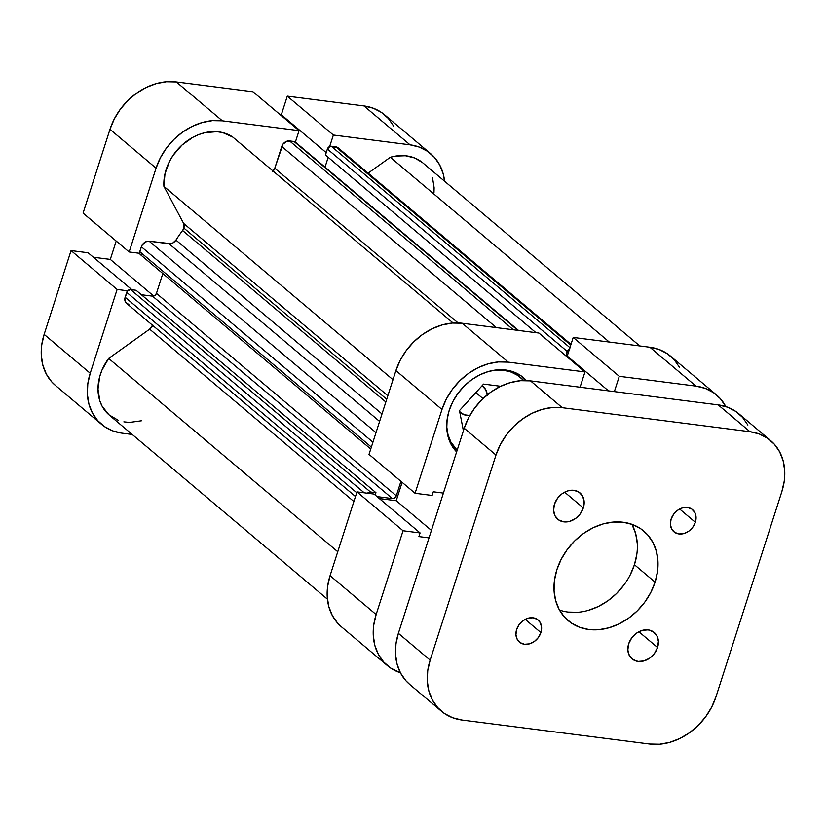 <?xml version="1.0" encoding="UTF-8"?>
<svg xmlns="http://www.w3.org/2000/svg" width="826" height="826" viewBox="0 0 826 826"><rect width="100%" height="100%" fill="white"/><g stroke="black" fill="none" stroke-linecap="round" stroke-linejoin="round"><path stroke-width="1.24" d="M287.293 96.157L333.363 135.03L410.047 144.839L363.987 105.965L287.293 96.157L281.315 114.773L326.229 152.665L281.315 114.773L287.293 96.157L333.363 135.03L410.047 144.839L419.298 147.09L427.527 151.323L434.424 157.363L439.721 164.983L443.211 173.894L444.574 181.235A58.615 46.762 -49.8 0 0 430.635 153.677A58.615 46.762 -49.8 0 0 410.047 144.839L363.987 105.965L287.293 96.157M109.992 129.31L156.062 168.184L129.155 251.982L83.085 213.108L109.992 129.31L83.085 213.108L129.155 251.982L156.062 168.184L160.358 157.849L166.387 148.143L173.894 139.449L182.608 132.098L192.19 126.388L202.267 122.516L212.458 120.637L222.37 120.833L299.053 130.642L295.367 142.124L299.053 130.642L252.993 91.769L176.299 81.96L166.398 81.764L156.207 83.643L146.13 87.515L136.548 93.224L127.834 100.576L120.317 109.269L114.298 118.975L109.992 129.31L156.062 168.184A58.615 46.762 -49.8 0 1 222.37 120.833L299.053 130.642L252.993 91.769L176.299 81.96L222.37 120.833L176.299 81.96A58.615 46.762 130.2 0 0 109.992 129.31M101.505 424.327A58.615 46.762 -49.8 0 1 90.22 373.259L44.15 334.385L71.057 250.588L88.093 252.766L131.912 289.74L88.093 252.766L71.057 250.588L44.15 334.385A58.615 46.762 130.2 0 0 55.435 385.453L101.505 424.327A58.615 46.762 -49.8 0 0 122.083 433.165L132.232 434.466L122.083 433.165L112.842 430.914L104.613 426.681L97.716 420.64L92.419 413.021L88.929 404.11L87.37 394.26L87.804 383.842L90.22 373.259L117.116 289.461L127.627 290.804L117.116 289.461L90.22 373.259L44.15 334.385L41.734 344.969L41.3 355.386L42.859 365.237L46.359 374.147L51.656 381.767L55.61 385.597M139.666 253.324L129.155 251.982L139.666 253.324M329.677 146.512L333.363 135.03L329.677 146.512M393.651 126.11L388.354 118.49L381.457 112.45L373.228 108.216L363.987 105.965A58.615 46.762 130.2 0 1 384.565 114.804L430.635 153.677M284.061 117.085L283.834 117.798L284.061 117.085M116.208 241.047L110.302 259.416L93.41 257.258L110.302 259.416L153.729 296.059L110.302 259.416L116.208 241.047M71.057 250.588L117.116 289.461L71.057 250.588M457.15 450.242A48.269 38.512 -49.8 0 1 446.701 426.495L447.991 434.662L450.862 441.993L457.15 450.242M526.544 380.693L520.659 375.541L513.638 371.937L505.749 370.007L497.304 369.841L488.61 371.442L480.02 374.746L471.842 379.619L464.418 385.887L458.007 393.3L452.865 401.581L449.199 410.398A49.994 39.885 -49.8 0 1 523.312 377.554A49.994 39.885 -49.8 0 1 526.41 380.559M482.993 398.607L475.859 392.587L482.993 398.607M487.278 395.344L485.791 389.82L482.105 385.732A17.243 13.753 -49.8 0 1 483.127 386.496A17.243 13.753 -49.8 0 1 487.247 394.849M387.425 665.622L341.365 626.748A58.615 46.762 130.2 0 1 330.07 575.67L376.14 614.544A58.615 46.762 -49.8 0 0 387.425 665.622A58.615 46.762 -49.8 0 0 400.424 672.777L390.533 667.976L383.636 661.936L378.339 654.316L374.849 645.405L373.29 635.545L373.724 625.127L376.14 614.544L403.047 530.757L356.977 491.883L330.07 575.67L376.14 614.544L403.047 530.757L420.083 532.935L418.906 536.59L429.014 537.881L418.906 536.59L420.083 532.935L374.013 494.062L356.977 491.883L330.07 575.67L327.654 586.253L327.22 596.671L328.779 606.532L332.279 615.432L337.576 623.062L341.53 626.882M584.973 371.937L538.913 333.054L462.219 323.245L508.289 362.129L584.973 371.937L580.069 387.229L584.973 371.937L538.913 333.054L462.219 323.245L452.318 323.059L442.127 324.928L432.05 328.8L422.468 334.52L413.754 341.861L406.237 350.554L400.218 360.26L395.912 370.606L369.015 454.403L415.075 493.277L441.982 409.479L446.277 399.134L452.307 389.428L459.814 380.745L468.528 373.393L478.109 367.673L488.187 363.801L498.377 361.933L508.289 362.129L584.973 371.937M469.818 415.509A17.243 13.753 -49.8 0 1 460.887 412.845A17.243 13.753 -49.8 0 1 459.679 411.658L464.222 414.786L469.849 415.499M679.571 367.405L674.274 359.785L667.377 353.735L659.148 349.512L649.907 347.25L573.213 337.442L567.235 356.058L608.483 390.863L567.235 356.058L573.213 337.442L619.283 376.315L695.977 386.124L705.218 388.385L713.447 392.618L720.344 398.659L725.796 406.578A58.615 46.762 -49.8 0 0 716.555 394.973L670.485 356.099A58.615 46.762 130.2 0 0 649.907 347.25L573.213 337.442L619.283 376.315L695.977 386.124L649.907 347.25L695.977 386.124A58.615 46.762 -49.8 0 1 716.555 394.973M569.981 358.37L569.754 359.083L569.981 358.37M402.128 482.343L396.222 500.711L379.33 498.553L396.222 500.711L402.128 482.343M443.397 493.091L433.289 491.79L432.112 495.455L415.075 493.277L441.982 409.479L395.912 370.606L369.015 454.403L415.075 493.277L432.112 495.455L433.289 491.79L443.397 493.091M614.368 391.617L619.283 376.315L614.368 391.617M449.199 410.398L447.134 419.432L446.763 428.312L448.095 436.717L451.079 444.316L456.623 451.915A49.994 39.885 -49.8 0 1 449.199 410.398M508.289 362.129L462.219 323.245A58.615 46.762 130.2 0 0 395.912 370.606L441.982 409.479A58.615 46.762 -49.8 0 1 508.289 362.129M462.87 428.064L464.222 428.24L462.87 428.064M498.842 387.198L498.615 386.021L498.842 387.198M431.42 530.406L396.222 500.711L431.42 530.406M356.977 491.883L374.013 494.062L420.083 532.935L403.047 530.757L356.977 491.883M523.725 380.569L518.047 375.593L511.273 372.103L503.664 370.244L494.206 370.213A48.269 38.512 -49.8 0 1 520.607 377.534A48.269 38.512 -49.8 0 1 523.705 380.538M483.592 384.1L459.473 410.584L463.396 430.8L459.473 410.584L483.592 384.1L500.67 386.289L483.592 384.1M118.386 420.372L108.908 414.776L102.073 406.124L99.843 400.878L97.995 389.108L99.739 376.501L101.918 370.234L108.671 358.432L149.651 329.161L353.879 501.516L149.651 329.161A6.897 5.503 130.2 0 0 152.624 325.341M183.868 228.079L386.713 399.268L183.868 228.079L183.609 223.402L163.909 186.377L164.973 173.852L169.526 161.38L172.995 155.505L181.957 145.108L192.933 137.271L198.88 134.535L204.972 132.666L217.021 131.695L222.731 132.604L232.86 137.137A46.545 37.139 130.2 0 0 187.254 140.823A46.545 37.139 130.2 0 0 163.909 186.377L392.99 379.702L163.909 186.377L183.609 223.402L387.838 395.757L183.609 223.402A6.897 5.503 130.2 0 1 183.868 228.079A6.897 5.503 130.2 0 1 182.598 230.506L183.868 228.079M385.835 402.014L182.598 230.506A127.565 101.774 130.2 0 0 175.948 240.087A127.565 101.774 -49.8 0 1 182.598 230.506L385.835 402.014M639.768 345.96L422.85 162.898A46.545 37.139 130.2 0 0 390.326 157.281L609.289 342.057L390.326 157.281L395.406 156.124L405.37 155.753L414.59 157.952L422.489 162.598M367.178 493.597L369.284 492.089L375.954 492.699L375.2 495.053L375.954 492.699L136.094 290.277L375.954 492.699L370.471 491.997L130.611 289.575L136.094 290.277L130.611 289.575L370.471 491.997A3.449 2.746 -49.8 0 0 367.487 493.225M377.038 496.612L392.402 498.574L394.745 497.913L396.304 495.796L400.94 481.341L396.304 495.796L156.444 293.375L162.815 273.551L156.444 293.375L396.304 495.796A3.449 2.746 -49.8 0 1 392.402 498.574L152.542 296.162L154.885 295.501L156.444 293.375A3.449 2.746 130.2 0 1 152.542 296.162L141.37 294.737L152.542 296.162L392.402 498.574L377.038 496.612M569.527 348.933A3.449 2.746 -49.8 0 0 567.245 351.463L327.385 149.041L325.465 155.04L535.96 332.682L325.465 155.04L327.385 149.041L567.245 351.463L565.851 355.789L567.854 350.286L569.961 348.779M141.814 420.733L129.682 422.416L123.859 421.859M327.426 599.191L109.29 415.106A46.545 37.139 130.2 0 1 108.671 358.432L337.751 551.747L108.671 358.432L149.651 329.161L152.769 324.917M128.887 304.298L126.832 303.545L125.397 301.934L124.86 298.496L127.318 291.186L130.611 289.575A3.449 2.746 130.2 0 0 126.708 292.363L125.139 297.257L356.718 492.688L125.139 297.257A6.897 5.503 130.2 0 0 126.471 303.266L355.479 496.529M141.649 255.193L139.904 254.005L139.78 251.662L141.855 245.559L145.603 241.863L149.145 241.202L170.93 243.67L172.83 242.978L175.948 240.087L381.994 413.971L175.948 240.087A6.897 5.503 130.2 0 1 169.051 243.753L379.599 421.436L169.051 243.753L149.145 241.202A6.897 5.503 130.2 0 0 141.349 246.778L372.929 442.209L141.349 246.778L139.78 251.662A3.449 2.746 130.2 0 0 140.441 254.666L370.74 449.024M272.487 171.808L274.779 168.236L282.977 144.137L287.2 141.122L295.068 141.876M325.031 167.151L328.18 157.332L325.031 167.151M571.003 344.349L338.185 147.875A6.897 5.503 130.2 0 0 335.759 146.832L331.288 146.264L569.94 347.653L331.288 146.264A3.449 2.746 130.2 0 0 327.385 149.041L330.101 146.357L337.824 147.596M338.629 148.308L339.249 149.207M368.117 173.14L390.326 157.281L368.117 173.14M432.556 177.962L434.125 187.75L433.97 192.933M453.092 322.997L232.86 137.137L453.092 322.997M375.995 432.638L149.145 241.202L375.995 432.638M371.359 447.093L139.78 251.662L371.359 447.093M364.225 492.802L126.708 292.363L364.225 492.802M335.759 146.832L570.745 345.134L335.759 146.832M518.542 330.452L295.254 142.02A3.449 2.746 130.2 0 0 294.035 141.494L517.84 330.359L294.035 141.494L289.565 140.926A6.897 5.503 130.2 0 0 281.759 146.491L496.385 327.623L281.759 146.491L274.779 168.236L458.069 322.914L274.779 168.236A6.897 5.503 130.2 0 1 273.138 171.127M289.565 140.926L513.359 329.791L289.565 140.926M695.347 522.269L679.653 509.022L695.347 522.269L696.06 517.076L694.811 512.44L691.796 509.064L687.48 507.463L682.513 507.876L677.661 510.251L673.644 514.216L671.094 519.162A14.476 11.554 -49.8 0 1 692.56 509.652A14.476 11.554 -49.8 0 1 695.347 522.269A14.476 11.554 -49.8 0 1 673.882 531.779A14.476 11.554 -49.8 0 1 671.094 519.162L670.392 524.355L671.641 528.991L674.656 532.367L678.972 533.968L683.938 533.555L688.791 531.18L692.797 527.215L695.347 522.269M540.896 632.582L525.202 619.335L540.896 632.582L541.598 627.388L540.349 622.752L537.344 619.376L533.018 617.776L528.062 618.189L523.199 620.563L519.193 624.518L516.642 629.474A14.476 11.554 -49.8 0 1 538.108 619.965A14.476 11.554 -49.8 0 1 540.896 632.582A14.476 11.554 -49.8 0 1 519.43 642.091A14.476 11.554 -49.8 0 1 516.642 629.474L515.94 634.667L517.19 639.303L520.194 642.669L524.51 644.28L529.476 643.857L534.339 641.492L538.346 637.527L540.896 632.582M583.321 507.938L564.633 492.172L583.321 507.938L584.158 501.764L582.671 496.24L579.088 492.224L573.946 490.314L568.03 490.809L562.248 493.628L557.478 498.346L554.442 504.242A17.243 13.753 -49.8 0 1 579.997 492.915A17.243 13.753 -49.8 0 1 583.321 507.938A17.243 13.753 -49.8 0 1 557.767 519.265A17.243 13.753 -49.8 0 1 554.442 504.242L553.606 510.427L555.093 515.94L558.675 519.957L563.817 521.867L569.723 521.371L575.505 518.552L580.286 513.834L583.321 507.938M657.548 647.501L638.87 631.725L657.548 647.501L658.394 641.317L656.907 635.803L653.314 631.787L648.173 629.877L642.267 630.372L636.485 633.191L631.714 637.909L628.679 643.805A17.243 13.753 -49.8 0 1 654.233 632.479A17.243 13.753 -49.8 0 1 657.548 647.501A17.243 13.753 -49.8 0 1 631.993 658.828A17.243 13.753 -49.8 0 1 628.679 643.805L627.832 649.979L629.319 655.503L632.912 659.52L638.044 661.43L643.96 660.934L649.742 658.115L654.512 653.397L657.548 647.501M559.481 610.042A58.615 46.762 130.2 0 0 634.43 564.726L655.08 582.154A58.615 46.762 -49.8 0 1 568.195 620.667A58.615 46.762 -49.8 0 1 556.91 569.589A58.615 46.762 -49.8 0 1 643.795 531.077A58.615 46.762 -49.8 0 1 655.08 582.154L634.43 564.726A58.615 46.762 130.2 0 0 631.859 524.273M747.881 425.049L742.584 417.419L735.687 411.379L727.458 407.156L718.207 404.895L530.519 380.889L520.617 380.693L510.427 382.572L500.35 386.444L490.768 392.164L482.054 399.505L474.547 408.199L468.518 417.904L464.222 428.25L398.38 633.315L395.964 643.898L395.52 654.316L397.079 664.166L400.579 673.076L405.876 680.696L409.83 684.527M441.435 711.196L409.665 684.382A58.615 46.762 130.2 0 1 398.38 633.315L430.15 660.129L495.982 455.054L464.222 428.25L398.38 633.315L430.15 660.129A58.615 46.762 -49.8 0 0 441.435 711.196A58.615 46.762 -49.8 0 0 462.013 720.035L649.701 744.04A58.615 46.762 -49.8 0 0 716.008 696.69L711.702 707.025L705.683 716.731L698.166 725.424L689.452 732.776L679.87 738.485L669.793 742.357L659.602 744.236L649.701 744.04L462.013 720.035L452.772 717.784L444.543 713.55L437.646 707.51L432.349 699.89L428.849 690.98L427.29 681.13L427.734 670.712L430.15 660.129L495.982 455.054L500.288 444.718L506.317 435.013L513.824 426.319L522.538 418.968L532.12 413.248L542.197 409.386L552.387 407.507L562.289 407.703L749.977 431.709L759.228 433.96L767.457 438.193L774.344 444.233L779.641 451.853L783.141 460.763L784.7 470.613L784.266 481.031L781.85 491.615L716.008 696.69L781.85 491.615A58.615 46.762 -49.8 0 0 770.565 440.547L738.795 413.733A58.615 46.762 130.2 0 0 718.207 404.895L530.519 380.889L562.289 407.703L749.977 431.709L718.207 404.895L749.977 431.709A58.615 46.762 -49.8 0 1 770.565 440.547M655.08 582.154L657.496 571.561L657.94 561.143L656.381 551.293L652.881 542.383L647.584 534.763L640.687 528.723L632.458 524.489L623.217 522.239L613.305 522.042L603.125 523.921L593.047 527.793L583.466 533.503L574.751 540.854L567.235 549.548L561.215 559.254L556.91 569.589L554.494 580.172L554.06 590.6L555.619 600.45L559.109 609.361L564.406 616.981L571.303 623.021L579.532 627.254L588.773 629.505L598.685 629.701L608.876 627.822L618.953 623.95L628.534 618.23L637.249 610.889L644.755 602.195L650.785 592.49L655.08 582.154M632.231 524.964L635.731 533.864L637.29 543.725M636.846 554.143L634.43 564.726L630.135 575.061M624.105 584.767L616.599 593.46L607.884 600.812L598.303 606.532L588.226 610.393M578.035 612.273L568.123 612.076M562.289 407.703L530.519 380.889A58.615 46.762 130.2 0 0 464.222 428.25L495.982 455.054A58.615 46.762 -49.8 0 1 562.289 407.703M451.998 445.947L457.139 450.284M514.257 372.175L520.473 377.41"/></g></svg>
